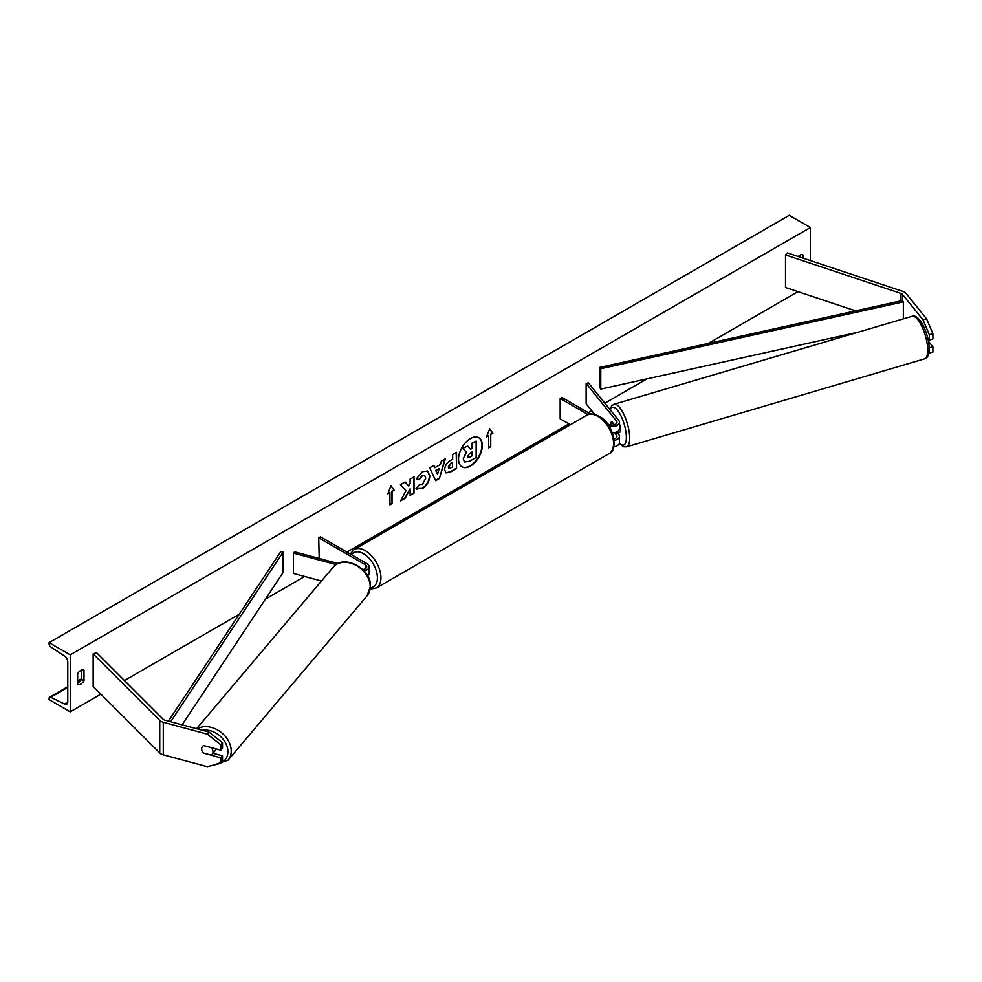 <?xml version="1.0" encoding="UTF-8"?>
<svg xmlns="http://www.w3.org/2000/svg" width="982" height="982" viewBox="0 0 982 982"><rect width="100%" height="100%" fill="white"/><g stroke="black" fill="none" stroke-linecap="round" stroke-linejoin="round"><path stroke-width="1.47" d="M928.776 353.09L932.9 352.17L932.9 346.806L928.395 341.233M929.132 347.591L929.291 353.152M927.745 338.139L929.291 340.054L932.9 339.072L932.9 333.72L929.291 334.69L929.291 340.054M929.291 334.69L922.97 319.813L902.458 294.416A3.989 2.308 0 0 0 901.66 293.765A3.989 2.308 0 0 0 900.838 293.397L785.502 254.952L785.502 287.505L855.592 310.877M922.97 319.813L926.578 318.843L906.067 293.446A7.979 4.603 0 0 0 904.483 292.133A7.979 4.603 0 0 0 902.826 291.396L787.49 252.963L785.502 254.952M929.291 347.788L932.9 346.806M926.578 318.843L932.9 333.72M203.605 753.292A6.236 4.615 38.9 0 1 201.629 748.885A6.236 4.615 38.9 0 1 202.427 746.492A6.236 4.615 38.9 0 1 203.605 745.559L220.827 750.187L220.827 744.822L222.509 742.736L208.957 732.044L164.964 720.199A3.989 2.308 180 0 1 163.834 719.745A3.989 2.308 180 0 1 163.196 719.266L96.604 652.674L93.155 653.828L93.155 686.393L159.747 752.973A7.979 4.603 180 0 0 161.011 753.931A7.979 4.603 180 0 0 163.282 754.839L207.276 766.684L220.827 763.284L220.827 757.92L203.74 753.12M222.509 742.736L222.509 748.1L220.827 750.187M220.827 763.284L222.509 761.197L222.509 755.833L213.008 753.28M208.957 732.044L207.276 734.131L163.282 722.286A7.979 4.603 180 0 1 161.011 721.365A7.979 4.603 180 0 1 159.747 720.42L93.155 653.828M222.509 755.833L220.827 757.92M207.276 734.131L220.827 744.822M321.495 581.013L293.471 573.476L293.471 553.124L336.102 564.601M362.739 569.548A4.984 2.872 180 0 0 366.716 566.737A4.984 2.872 180 0 0 365.255 564.699L318.733 537.841L320.488 536.823L367.01 563.68A7.475 4.321 180 0 1 369.207 566.737A7.475 4.321 180 0 1 364.003 570.849M369.207 566.737L369.207 573.046A7.475 4.321 180 0 1 367.55 575.759M338.017 563.533L294.514 551.823L293.471 553.124M318.733 537.841L319.199 558.463M614.401 424.776L611.811 421.56A6.236 2.148 -105.1 0 0 611.602 421.683M609.086 426.237A7.475 4.321 0 0 0 619.446 422.26A7.475 4.321 0 0 0 618.746 420.431L588.39 382.845L586.131 383.459L586.131 403.811L594.687 414.392M614.192 440.427A7.475 4.321 180 0 0 619.446 436.303A7.475 4.321 180 0 0 618.746 434.474L617.433 432.853M612.4 432.878A7.475 4.321 0 0 0 619.446 428.569L619.446 422.26M607.244 423.598L608.447 424.298A4.984 2.872 0 0 0 613.873 424.924A4.984 2.872 0 0 0 616.954 422.26A4.984 2.872 0 0 0 616.487 421.045L586.131 383.459M614.401 438.807L613.873 438.156M614.511 432.632L616.487 435.087A4.984 2.872 180 0 1 616.954 436.303A4.984 2.872 180 0 1 614.008 438.929M610.89 424.285A6.236 2.148 -105.1 0 0 610.914 425.071A6.236 2.05 -106.4 0 1 610.89 424.285A6.236 2.05 -106.4 0 1 611.577 421.646L611.7 421.609M613.787 446.798A7.475 4.321 0 0 0 619.446 442.612L619.446 436.303M590.698 414.048L561.925 397.44L560.157 398.447L560.157 418.798L570.407 424.715M560.157 398.447L588.157 414.613M928.371 341.061L928.395 341.049A6.236 2.05 -106.4 0 0 929.021 339.723M617.801 432.743A6.236 2.05 -106.4 0 0 617.997 432.718L619.802 432.19A6.236 2.05 -106.4 0 0 620.673 429.465A6.236 2.05 -106.4 0 0 619.446 424.04M617.997 432.718A6.236 2.05 -106.4 0 0 618.169 432.632L615.468 433.43A6.236 2.05 -106.4 0 0 616.082 432.178M611.577 421.646L614.155 424.85M615.468 433.43L614.769 432.571M461.847 466.745A16.817 9.71 120 0 0 470.071 465.812A16.817 9.71 120 0 0 481.008 451.168A16.817 9.71 120 0 0 478.651 437.641M470.427 466.02A16.817 9.71 120 0 0 481.413 451.204A16.817 9.71 120 0 0 478.835 437.739A16.817 9.71 120 0 0 470.427 438.561A16.817 9.71 120 0 0 459.441 453.377A16.817 9.71 120 0 0 462.019 466.855A16.817 9.71 120 0 0 470.427 466.02M70.25 654.847L70.25 711.827L49.1 699.614L49.1 698.349A2.492 1.436 60 0 1 49.616 697.208A2.492 1.436 60 0 1 50.733 697.257L64.517 704.033A4.984 2.872 -120 0 0 66.751 704.131A4.984 2.872 -120 0 0 67.783 701.848L67.783 661.966A4.984 2.872 -120 0 0 64.517 656.025L50.733 646.88A2.492 1.436 60 0 1 49.1 643.91L49.1 642.633L70.25 654.847L810.408 227.517L810.408 260.598M70.25 711.827L100.901 694.127M124.456 680.526L239.252 614.253M265.435 599.13L304.666 576.483M346.928 552.08L568.971 423.893M588.353 412.698L591.741 410.746M604.814 403.197L646.942 378.88M708.366 343.405L797.985 291.666M419.326 484.372L422.407 484.494L425.771 478.246L424.678 475.558L422.407 475.804L419.228 479.609L416.282 478.897L422.53 471.618L427.71 471.053L429.797 475.877C429.453 481.266 426.986 485.525 422.37 488.631L416.38 488.692L419.621 484.592M417.19 489.331L416.38 488.692M444.637 469.727L444.637 469.691C444.907 465.652 446.933 462.534 450.701 460.325L452.641 459.208L452.641 454.556L456.544 452.297L456.544 468.586L450.505 472.072L445.938 472.882L444.637 469.727M405.959 490.779L400.619 500.869L405.247 498.193L410.108 488.791L410.108 495.394L414.011 493.136L414.011 476.859L410.108 479.106L410.108 483.316L408.672 485.98L405.136 481.978L400.435 484.691L405.959 490.779M803.006 258.131L803.006 254.989A6.236 3.597 120 0 0 802.945 254.964A6.236 3.597 120 0 0 799.827 255.271A6.236 3.597 120 0 0 798.231 256.535M83.998 670.105L83.998 680.686A6.236 3.597 -60 0 1 77.701 684.393A6.236 3.597 -60 0 1 77.652 684.356L77.652 673.775A6.236 3.597 -60 0 1 80.819 670.387A6.236 3.597 -60 0 1 83.936 670.08A6.236 3.597 -60 0 1 83.998 670.105L83.875 670.043M490.73 434.474L492.841 433.246L489.674 428.741L486.495 436.916L488.606 435.689L488.606 447.902L490.73 446.675L490.73 434.474L490.73 446.675M387.804 493.885L390.983 485.709L394.15 490.227L392.039 491.442L392.039 503.656L389.928 504.871L389.928 492.669L387.804 493.885M434.866 467.702L440.329 464.547L441.323 461.086L445.349 458.766L439.384 478.504L435.64 480.664L429.674 467.813L433.848 465.407L434.866 467.702L433.639 465.529M800.539 257.309L800.539 254.927M81.531 670.043L81.531 679.262A6.236 3.597 -60 0 1 77.652 682.993M49.1 642.633L789.258 215.316L810.408 227.517M81.531 679.262L83.998 680.686M463.258 458.901L466.155 452.162L462.792 448.43L467.665 446.012L470.513 449.314L472.219 448.32L472.219 443.385L476.135 441.127L476.135 457.44L469.457 461.295L464.474 461.957L463.258 458.901L466.511 452.371L463.136 448.627M467.665 446.012L462.792 448.43M470.28 449.044L471.876 448.123L471.876 443.177L476.135 441.127M464.535 461.994L463.258 458.852M490.374 446.479L488.606 447.497M486.704 436.389L488.606 435.689M490.374 434.265L492.841 433.246M492.485 433.05L489.601 428.925M390.91 485.906L394.15 490.227M393.807 490.018L392.039 491.442M391.683 491.245L392.039 503.656M389.928 504.466L391.683 503.447M388.013 493.369L389.928 492.669M405.014 482.052L408.672 485.98M410.108 494.977L414.011 493.136M413.668 492.927L413.668 477.056M400.926 500.28L404.903 497.984L410.108 488.791M456.188 452.506L456.544 468.586M456.188 468.377L450.149 471.863L445.767 472.772M452.641 462.743L450.787 463.811L448.553 467.223L449.02 468.451L452.641 467.039L452.285 462.534L450.431 463.614L448.197 467.015L448.86 468.328M427.526 470.955L429.453 475.681C429.109 481.07 426.63 485.317 422.014 488.435L416.037 488.496M424.494 475.472L422.051 475.595L419.228 479.609M418.872 479.412L416.331 478.786M444.846 459.048L439.384 478.504M439.028 478.295L435.492 480.345M439.126 468.733L435.627 470.341L437.542 474.245L439.126 468.733L435.983 470.55L437.542 474.245M467.542 456.556L469.666 457.268L472.219 455.783L472.219 451.867L469.642 453.365L467.542 456.507L467.96 457.612M467.813 457.477L472.219 455.783M471.876 455.574L471.876 452.076M203.36 753.01L211.191 755.121A6.236 4.714 -139.8 0 0 212.087 754.36L214.825 751.12A6.236 4.714 -139.8 0 0 215.709 748.812M212.087 754.36A6.236 4.714 -139.8 0 0 212.984 751.856A6.236 4.714 -139.8 0 0 211.302 747.658L203.556 745.571M202.513 746.394A6.236 4.714 -139.8 0 0 201.691 748.812M902.458 294.416L902.458 300.517L599.867 367.391L599.867 387.73L600.763 389.081L600.763 368.729L599.867 367.391M858.084 332.211L600.763 389.081M902.458 300.517L903.342 301.867L903.342 318.855M903.342 301.867L600.763 368.729M168.401 721.119L280.778 551.614L283.111 552.13L283.111 572.469L182.112 724.814M170.659 721.733L283.111 552.13M900.838 293.397L900.838 300.873M163.282 722.286L163.282 754.839M159.747 720.42L159.747 752.973M365.255 564.699L365.255 568.774M616.487 421.045L616.487 423.475M616.487 435.087L616.487 437.518M608.963 453.684A22.181 12.803 -120 0 0 612.363 435.91A22.181 12.803 -120 0 0 597.878 416.356A22.181 12.803 -120 0 0 586.782 415.263L354.158 549.564A22.181 12.803 60 0 1 365.255 550.657A22.181 12.803 60 0 1 379.739 570.211A22.181 12.803 60 0 1 376.339 587.985L608.963 453.684C618.66 451.204 614.02 423.414 599.118 416.233C593.374 413.594 589.261 413.262 586.782 415.263M370.361 587.739A19.689 11.367 -120 0 0 376.953 573.463A19.689 11.367 -120 0 0 363.487 553.713A19.689 11.367 -120 0 0 351.482 554.72M927.695 349.162A22.181 7.279 -106.4 0 0 921.877 326.454A22.181 7.279 -106.4 0 0 912.045 316.29C919.238 313.184 928.8 333.659 929.132 347.775C929.009 354.809 927.499 358.491 924.602 358.835A22.181 7.279 -106.4 0 0 927.695 349.162M912.045 316.29L614.008 404.265A22.181 7.279 73.6 0 1 623.852 414.429A22.181 7.279 73.6 0 1 629.671 437.15A22.181 7.279 73.6 0 1 626.577 446.81L924.602 358.835M619.397 443.103A19.689 6.469 -106.4 0 0 626.356 436.511A19.689 6.469 -106.4 0 0 619.397 412.98A19.689 6.469 -106.4 0 0 610.325 409.997M64.517 704.033L67.77 702.155M50.733 697.257L67.783 687.412M77.652 681.717L81.334 679.593M202.439 730.289A19.689 14.89 40.2 0 1 227.91 751.905A19.689 14.89 40.2 0 1 221.232 762.793M213.143 765.211L228.057 760.178A22.181 16.78 -139.8 0 0 231.224 751.267A22.181 16.78 -139.8 0 0 219.17 730.952A22.181 16.78 -139.8 0 0 197.259 728.889M196.572 728.705L333.156 567.215A22.181 16.78 40.2 0 1 355.865 565.288A22.181 16.78 40.2 0 1 370.202 586.954A22.181 16.78 40.2 0 1 367.035 595.865L228.057 760.178M370.165 589.163L376.339 587.985M350.206 553.983L354.158 549.564M614.008 404.265L611.688 405.799L609.945 409.531M619.274 443.533L623.816 446.798L626.577 446.81M81.531 678.783L77.652 681.017M67.783 686.713L49.616 697.208M333.156 567.215C343.565 553.578 371.675 568.688 370.435 586.377L367.035 595.865"/></g></svg>
